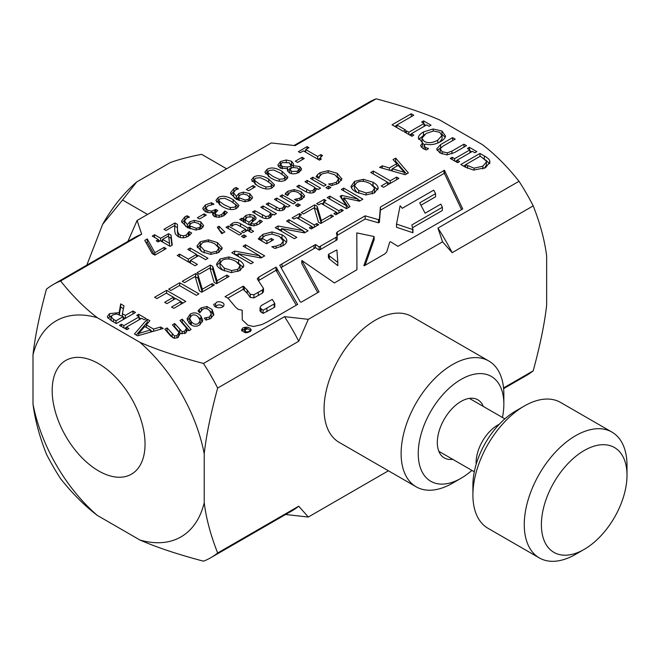<?xml version="1.0" encoding="UTF-8"?>
<svg xmlns="http://www.w3.org/2000/svg" width="660" height="660" viewBox="0 0 660 660"><rect width="100%" height="100%" fill="white"/><g stroke="black" fill="none" stroke-linecap="round" stroke-linejoin="round"><path stroke-width="0.99" d="M486.181 160.9L480.323 156.189L465.556 164.711L474.07 168.16L482.864 166.171L486.404 161.981L486.181 160.9M97.284 515.394C84.571 505.725 72.344 493.49 60.596 478.69A157.682 91.039 -120 0 1 46.447 454.179C39.493 436.598 35.013 419.892 33 404.052A124.748 72.022 -120 0 0 97.284 515.394L139.912 540.004A124.748 72.022 -120 0 0 204.22 502.796C206.225 518.661 210.705 535.4 217.66 552.997L298.733 506.195L308.302 517.036L388.402 470.794M503.539 387.948L533.214 370.813C540.169 345.188 544.648 323.276 546.653 305.093L546.653 256.08C544.648 240.215 540.169 223.476 533.214 205.879L452.141 252.681L442.555 241.824L437.943 228.088L519.007 181.285C507.243 166.46 494.992 154.209 482.262 144.54L439.808 120.037C423.06 112.678 401.841 105.608 376.167 98.819A157.682 91.039 -120 0 0 368.75 102.358L294.046 145.489M308.319 319.325L298.733 341.253L217.66 388.055C210.705 413.688 206.225 435.6 204.22 453.783A124.748 72.022 -120 0 0 139.821 342.243C156.577 349.594 177.787 356.672 203.462 363.462L284.534 316.66L308.319 319.325L442.555 241.824M204.22 502.796L204.22 453.783M139.821 342.243L97.375 317.74A124.748 72.022 -120 0 0 33 354.824L33 404.052M33 354.824C35.013 336.658 39.493 314.779 46.447 289.179A157.682 91.039 -120 0 1 53.204 284.542A157.682 91.039 -120 0 1 60.621 280.995C72.385 295.82 84.637 308.063 97.375 317.74M127.924 241.403L137.082 220.481L141.694 234.193L60.621 280.995M376.167 98.819L295.102 145.621L271.351 142.956L137.082 220.481M98.612 470.927A65.67 37.917 60 0 1 55.712 413.053A65.67 37.917 60 0 1 65.777 360.434A65.67 37.917 60 0 1 131.447 398.351A65.67 37.917 60 0 1 131.447 474.177A65.67 37.917 60 0 1 98.612 470.927M308.302 517.036L285.599 514.511M139.912 540.004C156.651 547.346 177.845 554.4 203.486 561.182A157.682 91.039 -120 0 0 210.878 557.65L291.951 510.848A157.682 91.039 -120 0 0 298.733 506.195M533.214 205.879A157.682 91.039 -120 0 0 519.007 181.285M503.613 388.649L526.433 375.474A157.682 91.039 -120 0 0 533.214 370.813M452.141 252.681A157.682 91.039 -120 0 0 437.943 228.088M210.878 557.65A157.682 91.039 -120 0 0 217.66 552.997M217.66 388.055A157.682 91.039 -120 0 0 203.462 363.462M298.733 341.253A157.682 91.039 -120 0 0 284.534 316.66M141.694 234.193A157.682 91.039 -120 0 0 134.269 237.732L53.204 284.542M442.027 139.078L442.027 135.919L439.774 132.313L433.529 131.01L426.145 133.46L421.88 138.278L424.174 141.322C427.969 143.418 432.506 143.038 437.786 140.176L442.093 135.341L442.027 139.078L439.502 142.23M196.136 228.286L199.378 227.576L200.689 225.852L198.503 223.352L194.188 222.255L191.301 223.212L189.09 225.613L196.136 228.286L196.136 230.068M224.169 204.814L230.266 207.578L234.721 207.141L235.934 205.615L235.496 204.526L230.695 201.028L224.722 198.28L220.135 198.718L218.938 200.227L219.384 201.316L224.169 204.814M245.108 200.005L248.358 199.295L249.67 197.579L247.475 195.071L243.16 193.982L240.273 194.931L238.07 197.34L245.108 200.005L245.108 201.787M289.732 168.333L291.514 171.41L297.346 171.278L298.774 169.488L297.652 168.036L293.353 167.524L289.732 168.333L289.88 173.118M291.142 167.97L291.142 166.147L289.369 162.773L282.224 162.599L280.714 164.521L282.265 166.46L287.422 167.013L291.142 166.147L291.283 165.355L291.283 168.514M111.07 320.364L110.995 316.767L113.462 319.341L116.003 320.801L123.214 316.635L116.515 313.921L112.406 315.034L111.07 317.204L111.152 320.546M198.313 323.515L200.186 320.776L198.586 317.443C196.292 314.853 193.949 314.234 191.54 315.596L189.692 318.318L191.301 321.651C193.619 324.283 195.954 324.91 198.313 323.515M366.11 192.935L372.339 191.639L374.608 188.034L370.384 183.777C365.104 180.923 360.558 180.551 356.771 182.647L354.478 185.683L358.743 190.501L366.11 192.935L366.11 194.981M374.344 193.025L374.608 188.034M244.852 328.053L246.972 329.233L241.89 329.777L245.429 330.223L244.868 330.932C246.609 332.351 248.482 332.161 250.462 330.355C248.391 328.927 246.526 328.16 244.852 328.053M274.816 303.575L272.266 299.376L261.096 305.671L260.024 307.865L263.084 310.25L274.816 303.575L274.816 306.735L274.213 307.486L263.084 313.417L260.024 311.025L260.024 307.865M402.286 208.279L400.108 205.763L396.511 224.111L412.962 229.597L411.856 224.936L442.373 207.256L440.847 204.113L425.098 213.205L419.719 202.859L435.567 193.627L433.711 190.154L402.286 208.279M337.829 262.49L336.905 249.917L328.424 254.364L329.381 255.874L337.829 262.49L337.829 265.658L329.381 259.042L328.424 257.532L328.424 254.364M404.242 172.285L398.17 165.371L392.246 168.787L404.242 172.285L404.242 174.454M231.643 270.575L237.872 269.272L240.141 265.666L235.917 261.409C230.629 258.563 226.091 258.184 222.304 260.279L220.011 263.323L224.276 268.133L231.643 270.575L231.643 272.621M239.877 270.666L240.141 265.666M138.707 333.44L150.686 329.934L144.763 326.518L138.707 333.44L138.707 335.503M248.944 222.164L252.409 219.532L253.044 218.171L252.046 216.942L247.186 217.066L245.239 220.027L248.944 222.164L248.944 224.763M210.977 252.499L216.769 251.287L218.873 247.946L214.946 243.994C210.045 241.346 205.829 240.991 202.306 242.946L200.178 245.767L204.138 250.231L210.977 252.499L210.977 254.397M218.773 252.499L218.873 247.946M273.149 176.533L279.238 179.305L283.693 178.86L284.905 177.334L284.476 176.245L279.667 172.755L273.694 170.008L269.107 170.437L267.911 171.946L268.356 173.035L273.149 176.533M259.784 184.255L265.873 187.019L270.336 186.574L271.54 185.056L271.111 183.958L266.31 180.469L260.337 177.721L255.742 178.15L254.554 179.66L254.999 180.749L259.784 184.255M169.537 243.383L168.572 235.917L162.583 239.374L169.537 243.383L169.537 246.04M489.687 160.809L489.926 162.162L485.496 167.722L473.542 170.099L465.217 167.062L460.804 164.521L479.977 153.45L484.341 155.966C487.682 157.93 489.464 159.547 489.687 160.809L489.687 163.507M436.639 148.987L440.649 144.556L452.611 137.643L455.161 139.12L443.198 146.025L440.146 148.739L442.134 151.693L447.282 152.856L451.91 151.132L463.939 144.185L466.488 145.662L454.526 152.567L446.845 154.886L439.964 152.955L436.639 148.954M440.146 148.739L440.212 153.095M424.108 145.703L425.543 147.427L428.555 148.648L426.236 149.985L422.895 148.467L420.593 145.563L422.573 142.915L418.407 137.494C418.638 135.63 420.337 133.774 423.489 131.926L433.183 128.981L441.969 131.035L445.541 136.108C445.327 137.957 443.627 139.829 440.443 141.71C435.262 144.565 430.303 145.332 425.568 144.02L424.108 145.703L424.108 149.102M405.43 129.929L403.161 131.241L392.048 124.823L411.229 113.751L413.779 115.228L396.866 124.987L405.43 129.929M166.031 230.48L163.969 229.292L174.95 222.948L177.474 224.408L177.466 229.366C177.589 232.361 178.53 234.259 180.287 235.067L183.406 235.843L186.31 235.001L189.148 231.577L191.689 233.046L188.199 236.297C184.635 238.202 181.236 238.285 177.994 236.536L175.354 233.945L174.694 230.818L174.776 225.431L166.031 230.48M203.626 225.736L201.316 228.707L195.756 230.068L187.234 227.37L181.723 221.925L181.599 221.009L184.891 216.81L187.16 215.787L189.453 217.107L186.64 218.188L184.495 220.927L187.39 224.614L189.857 221.76L194.345 220.382L200.821 221.892L203.626 225.588M202.727 208.379L205.474 204.897L211.431 202.719L213.955 204.179L207.677 206.002L205.978 208.139L207.768 210.301L211.414 211.175L215.746 209.41L217.726 210.556L215.044 213.254L216.29 214.83L219.161 215.399L221.875 214.467L224.779 210.994L227.304 212.454L223.757 215.77L218.996 217.354L214.112 216.373L212.479 214.038L213.246 212.066L209.698 212.784L205.169 211.604L202.727 208.304M205.978 211.118L205.969 208.04L206.25 212.14M236.701 208.279C232.856 210.507 227.873 209.814 221.752 206.217L215.911 200.417L218.155 197.571C221.983 195.319 226.966 196.004 233.12 199.633L238.961 205.417L236.701 208.279M252.599 197.456L250.288 200.434L244.736 201.787L236.206 199.097L230.695 193.652L230.571 192.728L233.871 188.537L236.132 187.506L238.433 188.834L235.612 189.907L233.467 192.646L236.362 196.342L238.837 193.479L243.317 192.109L249.802 193.619L252.607 197.315M280.046 168.003L277.876 165.017L280.475 161.56L286.283 159.976L291.604 161.279L293.65 164.125L293.246 165.718L299.772 166.501L301.62 169.051L299.096 172.301C295.507 174.166 292.215 174.322 289.212 172.78L287.347 170.09L287.653 168.745L280.046 168.003M300.25 152.707L298.427 151.66L307.114 146.644L308.938 147.691L305.704 149.564L317.633 156.453L320.867 154.588L322.501 155.529L320.248 157.724L321.304 159.085L319.457 160.149L303.41 150.884L300.25 152.707M224.788 231.965L221.801 233.689L217.313 227.23L219.062 226.223L224.788 231.965M239.407 235.018L226.042 227.304L228.294 226.009L241.659 233.722L239.407 235.018M261.228 217.008L252.549 212L254.801 210.705L265.84 216.571L268.933 215.944L270.781 213.007L260.791 207.24L263.043 205.945L276.408 213.659L274.156 214.962L272.671 214.104L270.476 217.52C267.729 219.054 264.643 218.881 261.228 217.008M297.759 206.596L295.424 205.243L297.982 203.767L300.316 205.12L297.759 206.596M304.631 196.036L301.95 199.262L296.983 200.945L294.459 199.485L300.028 198.107L301.546 196.069L298.848 192.959C295.531 191.136 292.578 190.921 289.988 192.307L287.62 195.541L285.095 194.081L286.135 192.662L287.983 191.202L294.195 189.593L301.166 191.614L304.639 195.822M328.309 188.958L325.974 187.605L328.523 186.136L330.866 187.481L328.309 188.958M317.443 174.768L320.1 172.639L328.168 170.676L337.268 173.349L341.847 178.901L338.498 183.307L331.501 185.617L328.639 183.967L332.318 183.562L336.493 182.135L338.596 178.802L334.801 174.776L327.781 172.623L322.121 173.836L319.555 176.335L318.92 178.349L316.09 176.715L317.443 174.768L317.443 177.499M338.407 183.364L338.596 178.802M119.155 312.659L120.673 303.905L123.989 305.819L122.413 313.723L125.342 315.406L132.965 311L135.514 312.477L116.341 323.548L111.4 320.694L107.531 317.295L107.365 316.437L109.552 313.615L119.155 312.659L119.155 314.449M164.843 329.208L167.095 327.913L174.504 335.948L176.995 335.593L179.033 332.5L172.425 324.835L174.677 323.532L182.077 331.576L184.569 331.221L186.59 328.185L179.999 320.463L182.251 319.159L191.07 329.505L188.818 330.8L187.844 329.662L185.41 333.201L180.403 333.424L177.837 337.573L174.281 338.308L170.66 336.014L164.843 329.208M199.584 325.017C195.731 327.112 192.192 326.444 188.974 322.996L187.085 318.763L190.27 314.094C194.23 312.015 197.777 312.683 200.904 316.107L202.76 320.314L199.584 325.017M154.621 297.272L166.625 290.351L185.798 301.422L173.803 308.344L171.534 307.032L180.98 301.579L175.725 298.551L166.914 303.633L164.645 302.321L173.456 297.239L166.345 293.131L156.89 298.584L154.621 297.272M184.528 282.628L182.259 281.325L195.649 273.587L198.025 274.956L202.298 289.27L212.091 283.618L214.36 284.93L201.696 292.24L199.394 290.911L195.154 276.49L184.528 282.628M250.957 263.802L231.784 252.73L234.638 251.08L259.661 255.725L243.127 246.18L245.503 244.802L264.676 255.874L261.063 257.969L238.153 253.663L253.333 262.424L250.957 263.802M294.409 238.714L275.228 227.642L278.091 225.992L303.113 230.637L286.572 221.092L288.956 219.722L308.129 230.794L304.507 232.881L281.605 228.575L296.786 237.344L294.409 238.714M303.575 213.898L301.307 212.586L314.704 204.856L317.08 206.225L321.354 220.539L331.147 214.888L333.415 216.191L320.752 223.509L318.45 222.181L314.209 207.76L303.575 213.898M346.434 208.675L327.261 197.604L329.81 196.136L346.327 205.672L340.098 196.292L341.649 195.393L357.844 199.023L341.327 189.486L343.703 188.108L362.876 199.18L359.395 201.193L343.934 197.794L349.981 206.63L346.434 208.675M374.566 192.901L365.78 194.972L356.087 192.035C352.943 190.195 351.252 188.331 351.004 186.442L354.577 181.368L363.371 179.297L373.04 182.243C376.2 184.107 377.899 185.971 378.139 187.844L374.566 192.901M242.88 327.946C247.17 326.543 249.967 327.245 251.278 330.049C248.02 333.622 244.761 333.572 241.494 329.893L242.88 327.946M253.555 326.51L247.937 325.215L242.228 319.852L242.228 310.233L238.136 309.342L235.513 307.09L228.145 298.254L225.019 296.67L243.185 286.159L247.211 290.037L250.255 294.286L253.927 294.739L262.441 289.938L263.505 288.428L257.251 278.891L258.901 277.01L276.012 267.135L297.627 304.417L267.754 321.667L261.929 324.555L253.555 326.51M215.63 303.856C215.993 300.077 224.639 302.008 223.954 304.879C224.062 308.897 213.345 308.74 213.848 304.161L215.63 303.856L215.63 306.925M319.06 291.868L301.133 302.222L300.209 301.859L279.749 265.229L315.538 244.513L319.126 246.922L336.006 237.352L337.161 236.626L336.451 233.071L337.293 231.924L365.145 215.845L378.46 219.64L379.368 219.285L380.383 207.058L444.436 170.288L462.718 208.939L397.93 246.345L390.522 241.741L389.73 242.096L386.677 252.079L384.615 254.026L364.46 265.666L363.85 265.691L374.121 236.536L356.796 232.898L356.945 269.692L334.405 282.959L301.81 260.477L319.06 291.868M393.071 159.605L395.653 158.119L408.367 172.92L405.224 174.735L379.582 167.392L382.272 165.841L389.375 167.937L396.693 163.705L393.071 159.605M370.738 172.499L373.288 171.031L390.2 180.79L396.627 177.078L398.896 178.39L383.485 187.283L381.216 185.98L387.651 182.259L370.738 172.499M318.648 204.831L316.693 203.701L324.118 199.419L326.081 200.549L323.639 201.952L338.902 210.763L341.335 209.36L343.299 210.49L335.866 214.772L333.911 213.642L336.352 212.239L321.09 203.428L318.648 204.831M294.063 219.029L292.108 217.899L299.533 213.609L301.496 214.739L299.054 216.15L314.317 224.961L316.759 223.55L318.714 224.68L311.281 228.971L309.325 227.84L311.767 226.429L296.505 217.618L294.063 219.029M286.811 240.925L286.811 240.463C286.894 242.393 285.565 244.175 282.818 245.8L274.89 248.474L271.813 246.7L276.07 246.106L280.904 244.357L283.338 241.082L279.46 236.379L271.887 234.036L265.238 235.529L261.913 238.169L266.871 241.032L271.318 238.458L273.553 239.753L266.59 243.771L258.217 238.936L262.936 234.308L272.06 231.932L282.034 234.803C285.112 236.61 286.704 238.499 286.811 240.463L286.82 240.694M240.091 270.534L231.313 272.613L221.62 269.668C218.476 267.828 216.777 265.963 216.538 264.074L220.11 259L228.904 256.938L238.573 259.875C241.733 261.739 243.433 263.604 243.672 265.477L240.091 270.534M199.27 274.114L197.002 272.803L210.4 265.072L212.776 266.442L217.049 280.756L226.842 275.104L229.111 276.416L216.447 283.726L214.145 282.397L209.905 267.976L199.27 274.114M170.899 290.499L168.63 289.187L179.734 282.777L198.916 293.849L196.367 295.317L179.454 285.557L170.899 290.499M199.361 309.334L201.341 307.791L206.968 306.521L212.149 309.581L213.848 314.597L210.565 318.599L205.928 320.084L204.27 318.128L209.302 317.056L211.249 314.086L209.822 310.926C207.619 308.459 205.235 307.915 202.669 309.292L199.757 312.84L198.082 310.893L199.361 309.334L199.361 312.386M160.66 326.989L163.243 328.482L137.602 335.816L134.458 334.01L147.172 319.201L149.861 320.752L146.239 324.852L153.557 329.084L160.66 326.989L160.66 329.216M136.711 315.422L138.674 314.292L146.099 318.582L144.144 319.712L141.702 318.301L126.439 327.112L128.881 328.523L126.926 329.653L119.493 325.363L121.456 324.233L123.89 325.644L139.153 316.833L136.711 315.422M323.911 186.236L310.546 178.522L312.799 177.218L326.164 184.932L323.911 186.236M305.423 191.491L296.752 186.483L299.005 185.179L310.043 191.054L313.129 190.426L314.977 187.489L304.994 181.723L307.246 180.427L320.603 188.141L318.351 189.436L316.866 188.578L314.671 191.994C311.924 193.537 308.847 193.363 305.423 191.491M293.362 203.866L279.997 196.152L282.249 194.857L295.614 202.57L293.362 203.866M274.873 209.129L266.203 204.121L268.455 202.818L279.493 208.692L282.579 208.057L284.427 205.128L274.445 199.361L276.697 198.066L290.053 205.78L287.81 207.075L286.316 206.217L284.122 209.632C281.383 211.167 278.297 211.002 274.873 209.129M241.948 218.122L243.358 218.938L243.853 217.338L245.916 215.399L249.967 214.426L254.215 215.507L256.138 217.882L255.684 219.178L250.734 223.196L251.171 223.451L254.1 224.087L256.88 222.998L260.04 220.126L262.334 221.447L258.86 224.152L253.836 225.91L248.828 224.697L239.696 219.425L241.948 218.122L241.948 220.721M230.117 225.093L232.237 223.435C234.696 221.941 237.451 222.032 240.487 223.699L247.896 227.972L249.406 227.098L251.27 228.17L249.752 229.045L253.588 231.264L251.345 232.559L247.5 230.348L243.358 232.741L241.502 231.66L245.644 229.267L236.362 224.285L233.632 224.887L232.13 226.256L230.117 225.093M243.812 237.74L241.469 236.395L244.027 234.919L246.361 236.272L243.812 237.74M218.831 252.466L210.68 254.389L201.671 251.658L196.936 246.081L200.269 241.75L208.436 239.836L217.412 242.566L222.148 247.764L218.831 252.466M195.046 265.765L177.243 255.478L179.611 254.116L188.323 259.149L196.523 254.413L187.803 249.381L190.171 248.02L207.974 258.299L205.615 259.661L198.627 255.635L190.435 260.362L197.414 264.396L195.046 265.765M297.503 162.442L295.342 161.188L302.082 157.303L304.243 158.548L297.503 162.442M285.673 180.007C281.837 182.234 276.853 181.541 270.724 177.936L264.891 172.144L267.127 169.298C270.955 167.046 275.946 167.731 282.092 171.352L287.941 177.144L285.673 180.007M272.308 187.72C268.471 189.948 263.488 189.255 257.359 185.65L251.526 179.858L253.77 177.012C257.59 174.76 262.581 175.444 268.736 179.066L274.576 184.858L272.308 187.72M248.531 190.715L246.37 189.469L253.102 185.575L255.272 186.829L248.531 190.715M199.551 218.996L197.389 217.742L204.13 213.857L206.291 215.102L199.551 218.996M158.169 241.923L156.247 240.809L158.375 239.588L152.254 236.057L154.547 234.729L160.669 238.26L168.531 233.722L171.039 235.174L172.252 245.066L170.057 246.337L160.289 240.694L158.169 241.923M154.852 255.115L152.179 253.572L144.746 240.388L147.287 238.92L154.869 252.689L164.06 247.385L166.147 248.597L154.852 255.115M413.812 135.127L411.848 136.257L404.423 131.967L406.378 130.837L408.82 132.248L424.083 123.436L421.641 122.026L423.596 120.895L431.029 125.186L429.066 126.316L426.632 124.905L411.37 133.716L413.812 135.127M459.608 161.568L457.644 162.698L450.219 158.408L452.174 157.278L454.616 158.689L469.879 149.878L467.437 148.467L469.392 147.337L476.825 151.627L474.862 152.757L472.428 151.346L457.165 160.157L459.608 161.568M469.879 150.777L471.644 151.8M455.4 161.395L457.165 160.38M452.174 157.278L452.174 159.538M454.616 158.689L454.616 160.949M469.879 149.878L469.879 152.815M469.392 147.337L469.392 149.597M457.165 160.157L457.165 162.418M424.083 124.336L425.848 125.359M409.604 134.953L411.37 133.939M406.378 130.837L406.378 133.097M408.82 132.248L408.82 134.508M424.083 123.436L424.083 126.373M423.596 120.895L423.596 123.156M411.37 133.716L411.37 135.976M146.091 242.773L147.287 242.088L154.275 254.785M147.287 238.92L147.287 242.088M154.869 252.689L154.869 255.107M164.06 247.385L164.06 249.802M168.712 236.989L171.039 238.334L171.889 245.281M161.114 241.172L162.583 240.314M158.375 240.1L159.844 240.95M158.375 239.588L158.375 241.808M154.547 234.729L154.547 237.377M160.669 238.26L160.669 240.908M168.531 233.722L168.531 235.942M171.039 235.174L171.039 238.334M162.583 239.374L162.583 242.022M204.13 213.857L204.13 216.348M253.102 185.575L253.102 188.075M252.112 181.5L254.554 179.767M270.584 183.373L273.991 186.376M254.554 179.66L254.554 182.828L255.585 184.561M265.477 173.786L267.911 172.054M283.948 175.659L287.347 178.662M267.911 171.946L267.911 175.114L268.95 176.847M302.082 157.303L302.082 159.802M196.523 254.842L198.256 255.849M188.694 262.094L190.435 261.096M179.611 254.116L179.611 256.847M188.323 259.149L188.323 261.88M196.523 254.413L196.523 256.847M190.171 248.02L190.171 250.75M190.435 260.362L190.435 263.092M217.363 245.701L221.768 249.736M197.315 247.673L200.368 244.86M200.178 245.767L200.178 248.927L201.696 251.666M222.148 247.764L222.148 248.515M244.027 234.919L244.027 237.616M248.383 230.851L249.752 230.464M245.644 229.837L247.013 230.629M247.896 227.972L247.896 230.571M249.406 227.098L249.406 230.257M249.752 229.045L249.752 231.643M245.644 229.267L245.644 231.421M243.358 222.107L243.853 220.506L245.916 218.567M253.044 218.13L255.412 219.557M249.406 225.011L250.734 224.078M253.003 221.661L253.044 218.171M243.853 217.338L243.853 220.506M243.358 218.938L243.358 221.537M249.967 214.426L249.967 216.315M250.734 223.196L250.734 225.555M259.916 220.201L259.916 223.361M260.04 220.126L260.04 223.286M245.239 220.027L245.239 222.626M284.427 205.689L286.25 206.745M283.998 209.707L284.427 205.128M268.455 202.818L268.455 205.417M276.697 198.066L276.697 200.665M282.249 194.857L282.249 197.456M314.977 188.059L316.792 189.106M314.548 192.068L314.977 187.489M299.005 185.179L299.005 187.786M307.246 180.427L307.246 183.026M312.799 177.218L312.799 179.817M139.153 317.74L140.918 318.755M124.674 328.358L126.439 327.335M138.674 314.292L138.674 316.552M126.439 327.112L126.439 329.373M121.456 324.233L121.456 326.494M123.89 325.644L123.89 327.904M139.153 316.833L139.153 319.778M150.686 330.586L152.411 331.584M136.273 335.057L147.172 322.369L148.013 322.847M147.172 319.201L147.172 322.369M146.239 324.852L146.239 327.368M153.557 329.084L153.557 331.254M150.686 329.934L150.686 332.071M199.411 312.444L200.417 311.545M211.076 318.277L211.249 314.086M209.443 310.497L212.149 312.741L213.667 315.282M179.734 282.777L179.734 285.714M210.037 268.447L212.776 269.61L216.909 283.453M210.4 265.072L210.4 268.232M212.776 266.442L212.776 269.61M217.049 280.756L217.049 283.379M226.842 275.104L226.842 277.72M237.616 262.515L243.317 267.481M216.868 265.246L220.382 262.012M220.011 263.323L220.011 266.483L222.552 270.179M243.672 265.477L243.672 266.277M259.891 239.91L261.995 238.054M282.901 245.751L283.338 241.082M281.02 237.41L286.473 242.245M276.07 246.106L276.07 248.234M261.913 238.169L261.913 241.073M266.871 241.032L266.871 243.614M271.318 238.458L271.318 241.048M297.289 218.072L299.054 217.049M311.767 226.652L313.533 227.675M299.533 213.609L299.533 215.87M299.054 216.15L299.054 219.095M314.317 224.961L314.317 227.221M316.759 223.55L316.759 225.811M311.767 226.429L311.767 228.69M321.874 203.874L323.639 202.859M336.352 212.454L338.118 213.477M324.118 199.419L324.118 201.679M323.639 201.952L323.639 204.897M338.902 210.763L338.902 213.023M341.335 209.36L341.335 211.621M336.352 212.239L336.352 214.5M387.651 182.482L389.73 183.678M373.288 171.031L373.288 173.968M390.2 180.79L390.2 183.414M396.627 177.078L396.627 179.693M387.651 182.259L387.651 184.882M394.919 161.7L395.653 161.279L406.543 173.968M390.415 170.494L392.246 169.438M395.653 158.119L395.653 161.279M382.272 165.841L382.272 168.168M389.375 167.937L389.375 170.197M396.693 163.705L396.693 166.221M392.246 168.787L392.246 171.023M301.81 260.477L301.81 263.637L317.74 292.636M356.796 232.898L356.936 269.709M365.104 265.287L374.121 239.704L374.121 236.536M336.947 235.554L365.145 219.004L378.46 222.799L379.368 222.453L380.383 210.218L443.982 173.489L444.436 173.456L461.546 209.616M281.061 267.589L315.538 247.681L319.126 250.09L320.504 249.472L337.161 239.786L337.161 236.626M420.956 205.227L435.567 196.787L435.567 193.627M412.516 227.716L442.357 210.49L442.373 207.256M396.478 223.798L396.511 227.271L412.962 232.757L412.962 229.597M282.059 263.81L282.059 266.978M314.028 245.355L314.028 248.523M315.538 244.513L315.538 247.681M319.126 246.922L319.126 250.09M320.504 246.304L320.504 249.472M336.006 237.352L336.006 240.52M337.293 231.924L337.293 235.092M365.145 215.845L365.145 219.004M378.46 219.64L378.46 222.799M379.368 219.285L379.368 222.453M380.383 207.058L380.383 210.218M380.457 207.009L380.457 210.169M443.982 170.329L443.982 173.489M444.436 170.288L444.436 173.456M329.381 255.874L329.381 259.042M442.357 207.322L442.357 210.49M412.682 229.548L412.682 232.716M396.511 224.111L396.511 227.271M215.655 306.941C217.495 304.375 220.011 304.21 223.204 306.438M258.439 280.698L276.012 270.295L296.274 305.2M227.939 298.122L243.185 289.327L247.211 293.205L250.255 297.445L253.927 297.899L262.441 293.106L263.505 291.588L263.505 288.428M242.096 314.209L242.228 310.233M225.629 296.299L225.629 296.917M243.185 286.159L243.185 289.327M244.282 286.77L244.282 289.93M247.211 290.037L247.211 293.205M250.255 294.286L250.255 297.445M253.927 294.739L253.927 297.899M258.308 292.322L258.308 295.49M262.441 289.938L262.441 293.106M258.901 277.01L258.901 280.17M276.012 267.135L276.012 270.295M276.961 268.01L276.961 271.177M274.213 304.326L274.213 307.486M266.921 308.534L266.921 311.693M263.084 310.25L263.084 313.417M261.137 309.193L261.137 312.361M372.083 184.882L377.784 189.849M351.334 187.613L354.849 184.379M354.478 185.683L354.478 188.851L357.019 192.547M378.139 187.844L378.139 188.644M343.934 197.794L343.934 200.953L348.43 207.529M357.844 199.435L360.137 200.764M341.649 195.393L341.649 198.561L343.934 199.072M329.81 196.136L329.81 199.072M346.327 205.672L346.327 208.609M357.844 199.023L357.844 200.855M343.703 188.108L343.703 190.856M314.341 208.222L317.08 209.385L321.214 223.237M314.704 204.856L314.704 208.015M317.08 206.225L317.08 209.385M321.354 220.539L321.354 223.154M331.147 214.888L331.147 217.503M277.967 229.226L281.605 229.804M303.113 231.058L305.39 232.37M278.091 225.992L278.091 229.152M303.113 230.637L303.113 232.617M288.956 219.722L288.956 222.461M281.605 228.575L281.605 231.322M234.523 254.306L238.153 254.892M259.661 256.146L261.938 257.458M234.638 251.08L234.638 254.24M259.661 255.725L259.661 257.705M245.503 244.802L245.503 247.549M238.153 253.663L238.153 256.41M195.294 276.961L198.025 278.124L202.166 291.967M195.649 273.587L195.649 276.754M198.025 274.956L198.025 278.124M202.298 289.27L202.298 291.893M212.091 283.618L212.091 286.234M173.456 297.462L175.535 298.658M180.98 301.801L183.059 302.998M166.625 290.351L166.625 293.287M180.98 301.579L180.98 304.202M173.456 297.239L173.456 299.854M187.374 320.364L189.808 317.542M198.214 317.039L200.904 319.267L202.48 321.882M200.071 324.72L200.186 320.776M189.692 318.318L189.692 321.478L191.705 325.273M166.658 331.328L167.095 331.072L172.945 337.879M181.805 322.583L182.251 322.327L189.255 330.545M185.996 332.805L186.59 328.185M174.232 326.956L174.677 326.7L180.485 333.465M178.439 337.169L179.033 332.5M167.095 327.913L167.095 331.072M174.504 335.948L174.504 338.341M174.677 323.532L174.677 326.7M182.077 331.576L182.077 333.976M182.251 319.159L182.251 322.327M119.377 314.539L120.673 307.065L123.42 308.657M107.935 318.062L111.276 315.975M123.214 317.344L125.144 318.458M120.673 303.905L120.673 307.065M122.413 313.723L122.413 316.181M125.342 315.406L125.342 318.351M132.965 311L132.965 313.945M123.214 316.635L123.214 319.58M116.003 320.801L116.003 323.35M317.443 177.936L320.1 175.799M337.087 176.41L341.484 180.46M328.523 186.136L328.523 188.834M286.869 195.112L288.049 194.32M301.529 199.493L301.546 196.069M301.018 194.692L304.136 197.356M297.115 199.105L297.115 200.92M286.135 192.662L286.135 194.683M297.982 203.767L297.982 206.473M270.781 213.576L272.596 214.624M270.344 217.585L270.781 213.007M254.801 210.705L254.801 213.304M263.043 205.945L263.043 208.543M228.294 226.009L228.294 228.608M218.881 229.49L222.783 233.12M219.062 226.223L219.062 229.383M304.326 151.42L305.704 150.629M318.079 159.357L320.248 158.103M307.114 146.644L307.114 148.748M305.704 149.564L305.704 152.213M317.633 156.453L317.633 159.101M320.867 154.588L320.867 156.667M278.372 166.567L280.714 164.587M298.724 169.158L301.042 170.684M290.87 164.068L293.18 165.833M287.719 170.123L289.641 169.678M280.714 164.521L280.945 168.457M293.18 165.676L293.18 167.549M293.246 165.718L293.246 167.541M287.719 168.787L287.719 171.369M287.422 167.013L287.422 168.795M249.241 196.474L252.095 198.825M236.362 199.501L238.837 196.647M233.467 192.646L233.467 195.814L234.589 198.074M230.95 194.345L233.632 191.837M249.67 200.764L249.67 197.579M236.132 187.506L236.132 189.635M236.362 196.342L236.362 199.188M243.317 192.109L243.317 193.974M238.07 197.34L238.07 200.079M216.496 202.067L218.938 200.326M234.976 203.94L238.375 206.935M218.938 200.227L218.938 203.387L219.97 205.12M215.044 213.254L215.135 216.859M213.419 213.815L215.086 212.957M203.255 209.929L206.002 207.768M213.139 215.614L213.419 212.173M223.872 215.837L224.631 214.244L225.464 214.558M223.872 212.668L223.872 215.704M224.631 211.076L224.631 214.244M224.779 210.994L224.779 214.162M211.431 202.719L211.431 204.666M215.746 209.41L215.746 211.876M200.269 224.755L203.115 227.098M187.39 227.782L189.857 224.92M184.495 220.927L184.495 224.087L185.608 226.347M181.978 222.618L184.66 220.11M200.689 229.036L200.689 225.852M187.16 215.787L187.16 217.907M187.39 224.614L187.39 227.469M194.345 220.382L194.345 222.255M189.09 225.613L189.09 228.36M174.776 226.215L177.383 227.518M174.677 230.587L174.776 225.431M188.273 236.387L189.024 234.82L189.824 235.133M177.383 227.362L177.466 232.526L178.72 236.915M174.95 222.948L174.95 226.116M188.273 233.219L188.273 236.255M189.024 231.66L189.024 234.82M189.148 231.577L189.148 234.745M394.796 126.406L396.866 125.21M411.229 113.751L411.229 116.696M396.866 124.987L396.866 127.603M424.108 145.934L424.108 148.987M441.73 134.062L445.195 137.288M418.745 139.499L424.43 134.566M421.253 147.172L422.573 146.075L422.573 142.915M422.573 143.212L424.669 144.755M421.88 138.278L422.227 142.708M433.183 128.981L433.183 131.035M437.126 150.554L441.045 147.485M452.611 137.643L452.611 140.588M463.939 144.185L463.939 147.13M485.529 159.835L489.596 163.746M463.543 166.097L465.556 164.934M484.448 168.275L486.404 165.14L486.404 161.981M479.977 153.45L479.977 156.387M474.07 168.16L474.07 170.156M465.556 164.711L465.556 167.261M483.268 406.403A33.561 19.379 120 0 0 461.043 401.445A33.561 19.379 120 0 0 437.398 440.253A33.561 19.379 120 0 0 437.316 442.555A33.561 19.379 120 0 0 452.719 459.319M471.9 470.39A60.538 34.947 -60 0 1 461.043 478.277A60.538 34.947 -60 0 1 418.382 449.419A60.538 34.947 -60 0 1 462.808 378.452A60.538 34.947 -60 0 1 503.852 404.135A60.538 34.947 -60 0 1 502.45 417.483M503.852 404.135L503.852 394.251A72.641 41.943 120 0 0 488.804 360.995A72.641 41.943 120 0 0 434.791 378.436A72.641 41.943 120 0 0 401.296 448.594A72.641 41.943 120 0 0 416.163 486.816A72.641 41.943 120 0 0 452.488 483.219L461.043 478.277M416.163 486.816L339.116 442.332A72.641 41.943 -60 0 1 324.241 404.11A72.641 41.943 -60 0 1 357.745 333.952A72.641 41.943 -60 0 1 411.757 316.511L488.804 360.995M524.271 406.04L515.707 410.982A60.538 34.947 120 0 0 472.906 485.125L472.906 495.008A72.641 41.943 -60 0 1 524.271 406.04A72.641 41.943 -60 0 1 560.587 402.443L611.952 432.102A72.641 41.943 120 0 0 539.311 474.037A72.641 41.943 120 0 0 539.311 557.914A72.641 41.943 120 0 0 575.635 554.317L584.199 549.376A60.538 34.947 -60 0 1 541.39 524.667A60.538 34.947 -60 0 1 584.199 450.524A60.538 34.947 -60 0 1 627 475.241A60.538 34.947 -60 0 1 626.076 485.974A60.538 34.947 -60 0 1 584.199 549.376M499.273 424.264A30.55 17.638 120 0 0 476.182 464.252M627 475.241L627 465.349A72.641 41.943 120 0 0 611.952 432.102M539.311 557.914L487.946 528.264A72.641 41.943 -60 0 1 472.906 495.008M122.554 200.005L102.63 224.342A99.734 57.577 -60 0 1 136.719 181.937L122.554 200.005L147.551 214.434M226.636 168.779L201.638 154.341C189.618 156.651 179.19 159.382 170.354 162.525L136.719 181.937M86.806 265.138L102.63 224.342M253.77 177.012L253.77 180.172M268.736 179.066L268.736 181.962M254.999 180.749L254.999 183.917M265.873 187.019L265.873 188.9M267.127 169.298L267.127 172.458M282.092 171.352L282.092 174.248M268.356 173.035L268.356 176.203M279.238 179.305L279.238 181.178M200.269 241.75L200.269 244.918M208.436 239.836L208.436 241.766M217.412 242.566L217.412 245.734M204.138 250.231L204.138 252.887M216.769 251.287L216.769 253.44M240.487 223.699L240.487 226.297M232.237 223.435L232.237 226.198M245.916 215.399L245.916 218.13M254.215 215.507L254.215 218.674M251.171 223.451L251.171 225.679M254.1 224.087L254.1 225.885M256.88 222.998L256.88 225.151M252.409 219.532L252.409 222.082M276.07 207.215L276.07 209.74M279.493 208.692L279.493 210.647M282.579 208.057L282.579 210.309M306.62 189.585L306.62 192.101M310.043 191.054L310.043 193.009M313.129 190.426L313.129 192.679M206.968 306.521L206.968 308.839M201.341 307.791L201.341 310.307M212.149 309.581L212.149 312.741M206.596 317.938L206.596 319.976M209.302 317.056L209.302 319.209M220.11 259L220.11 262.16M228.904 256.938L228.904 259.017M238.573 259.875L238.573 263.043M224.276 268.133L224.276 270.988M237.872 269.272L237.872 271.582M272.06 231.932L272.06 234.044M262.936 234.308L262.936 237.105M282.034 234.803L282.034 237.963M280.904 244.357L280.904 246.757M259.957 236.676L259.957 239.844M354.577 181.368L354.577 184.528M363.371 179.297L363.371 181.385M373.04 182.243L373.04 185.41M358.743 190.501L358.743 193.355M372.339 191.639L372.339 193.949M190.27 314.094L190.27 316.66M200.904 316.107L200.904 319.267M191.301 321.651L191.301 324.819M172.202 333.894L172.202 337.054M176.995 335.593L176.995 337.986M179.784 329.522L179.784 332.681M184.569 331.221L184.569 333.605M109.552 313.615L109.552 316.775M113.462 319.341L113.462 321.882M328.168 170.676L328.168 172.648M320.1 172.639L320.1 175.502M337.268 173.349L337.268 176.517M341.83 178.555L341.83 179.256M332.318 183.562L332.318 185.468M336.493 182.135L336.493 184.28M294.195 189.593L294.195 191.433M287.983 191.202L287.983 194.362M301.166 191.614L301.166 194.774M300.028 198.107L300.028 200.137M262.424 215.102L262.424 217.627M265.84 216.571L265.84 218.526M268.933 215.944L268.933 218.196M286.283 159.976L286.283 161.824M280.475 161.56L280.475 164.719M291.604 161.279L291.604 164.447M299.772 166.501L299.772 169.661M282.265 166.46L282.265 168.902M291.514 171.41L291.514 173.646M297.346 171.278L297.346 173.135M249.802 193.619L249.802 196.779M233.871 188.537L233.871 191.4M238.837 193.479L238.837 196.111M239.151 198.017L239.151 200.566M248.358 199.295L248.358 201.283M218.155 197.571L218.155 200.739M233.12 199.633L233.12 202.521M219.384 201.316L219.384 204.476M230.266 207.578L230.266 209.459M221.875 214.467L221.875 216.678M205.474 204.897L205.474 208.057M207.768 210.301L207.768 212.602M211.414 211.175L211.414 212.602M214.739 209.995L214.739 213.155M216.29 214.83L216.29 217.214M219.161 215.399L219.161 217.33M200.821 221.892L200.821 225.052M184.891 216.81L184.891 219.681M189.857 221.76L189.857 224.383M190.179 226.289L190.179 228.838M199.378 227.576L199.378 229.556M177.466 229.366L177.466 232.526M180.287 235.067L180.287 237.484M183.406 235.843L183.406 237.773M186.31 235.001L186.31 237.179M418.407 137.494L418.407 138.369M423.489 131.926L423.489 135.085M441.969 131.035L441.969 134.194M425.543 147.427L425.543 149.721M437.786 140.176L437.786 143.038M440.649 144.556L440.649 147.716M442.134 151.693L442.134 154.011M447.282 152.856L447.282 154.877M451.91 151.132L451.91 153.862M484.341 155.966L484.341 158.689M482.864 166.171L482.864 168.96M467.503 165.833L467.503 168.283M271.54 185.056L271.54 188.215M284.905 177.334L284.905 180.502M244.72 328.21L244.72 329.546M244.72 330.091L244.72 331.37M241.89 329.777L241.89 331.007M245.429 331.658L245.429 332.722M244.868 330.932L244.868 332.632M250.462 330.355L250.462 331.592M320.248 159.695L320.248 157.724M298.774 169.488L298.774 172.648M235.934 205.615L235.934 208.774M438.826 451.291L474.301 471.776M469.376 398.384L504.851 418.869"/></g></svg>
